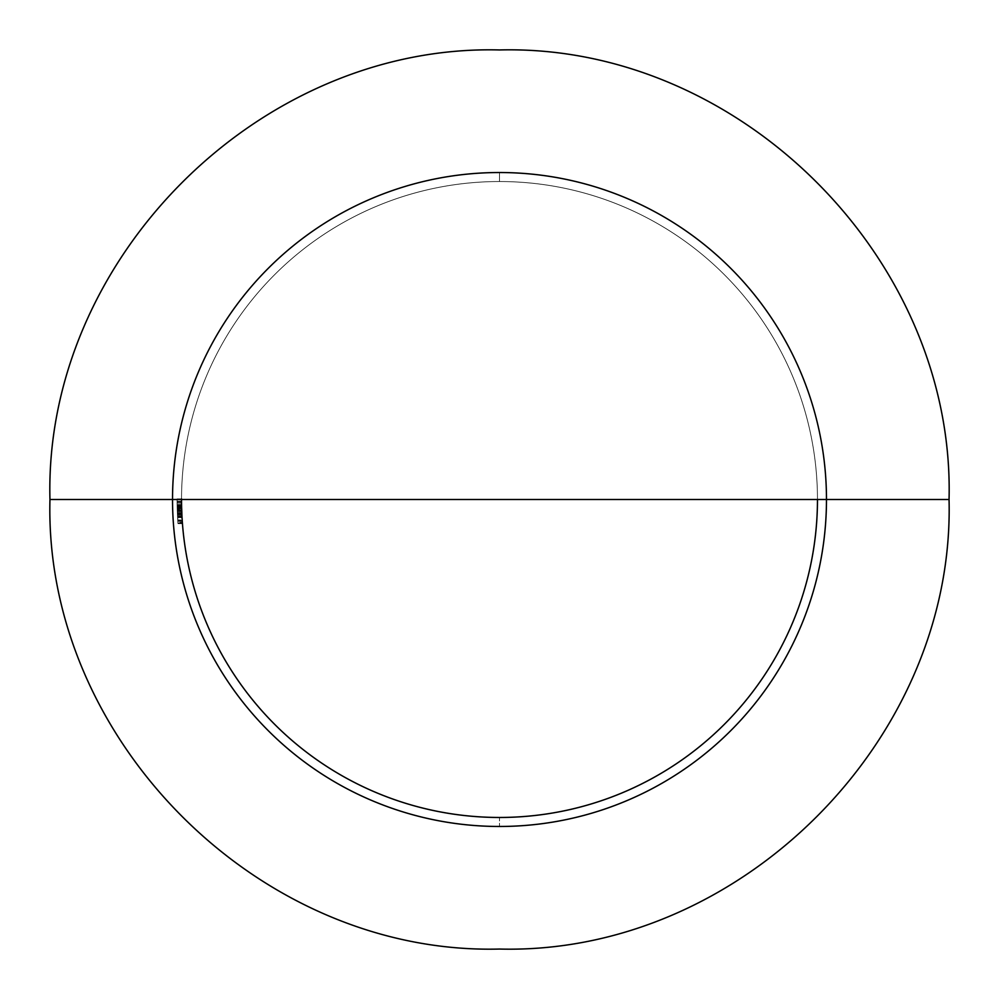 <?xml version="1.0" encoding="UTF-8"?>
<svg xmlns="http://www.w3.org/2000/svg" width="999" height="999" viewBox="0 0 999 999"><rect width="100%" height="100%" fill="white"/><g stroke="black" fill="none" stroke-linecap="round" stroke-linejoin="round"><path stroke-width="0.75" stroke-dasharray="5 3.75" d="M826.473 499.5A326.973 326.973 0 0 0 499.5 172.527L499.5 181.531A317.969 317.969 0 0 1 817.469 499.5A317.969 317.969 0 0 0 499.5 181.531A317.969 317.969 0 0 1 817.469 499.5A317.969 317.969 0 0 1 499.5 817.469L499.5 826.473L499.5 817.469A317.969 317.969 0 0 0 817.469 499.5A317.969 317.969 0 0 0 499.5 181.531A317.969 317.969 0 0 0 181.531 499.5A317.969 317.969 0 0 1 499.5 181.531L499.5 172.527L499.5 181.531A317.969 317.969 0 0 0 181.531 499.5A317.969 317.969 0 0 0 499.5 817.469L499.5 826.473L499.5 817.469A317.969 317.969 0 0 1 181.531 499.5A317.969 317.969 0 0 1 499.5 181.531L499.5 172.527A326.973 326.973 0 0 0 172.527 499.5M177.248 509.752A322.415 322.415 0 0 1 177.185 507.342L181.631 507.342L177.185 507.342A322.415 322.415 0 0 0 177.248 509.752L181.693 509.752L177.248 509.752A322.415 322.415 0 0 1 177.185 507.342L181.631 507.342L177.185 507.342A322.415 322.415 0 0 0 177.248 509.752L177.46 514.885L181.905 514.885L181.756 511.5L177.31 511.5L181.756 511.5L181.631 507.592A317.969 317.969 0 0 1 181.531 499.5L177.085 499.5L181.531 499.5A317.969 317.969 0 0 0 181.656 508.279L177.21 508.279A322.415 322.415 0 0 1 177.085 499.5A322.415 322.415 0 0 0 177.547 516.695L182.005 516.695A317.969 317.969 0 0 1 181.531 499.5L177.085 499.5A322.415 322.415 0 0 0 177.185 507.592L181.631 507.592L177.185 507.592L177.36 512.912L177.46 514.885L177.397 513.598L181.843 513.598L181.905 514.885L177.46 514.885L177.397 513.598L177.51 516.121L177.21 508.279A322.415 322.415 0 0 1 177.085 499.5A322.415 322.415 0 0 0 177.185 507.592L177.31 511.5L181.756 511.5L177.31 511.5L177.46 514.885L177.21 508.279L181.656 508.279L182.018 516.995L177.56 516.995L182.018 516.995L181.843 513.598L177.397 513.598L177.148 505.719A322.415 322.415 0 0 1 177.085 499.5L181.531 499.5A317.969 317.969 0 0 0 181.593 505.719L177.148 505.719L181.593 505.719L181.718 510.327L177.273 510.327L177.148 505.719A322.415 322.415 0 0 1 177.085 499.5A322.415 322.415 0 0 0 177.185 507.592L181.631 507.592A317.969 317.969 0 0 1 181.531 499.5L177.085 499.5L181.531 499.5A317.969 317.969 0 0 0 181.656 508.279L177.21 508.279A322.415 322.415 0 0 1 177.085 499.5A322.415 322.415 0 0 0 177.547 516.695L182.005 516.695A317.969 317.969 0 0 1 181.531 499.5L177.085 499.5A322.415 322.415 0 0 0 177.547 516.695A322.415 322.415 0 0 1 177.397 513.598L177.397 513.511A322.415 322.415 0 0 0 177.547 516.695A322.415 322.415 0 0 1 177.397 513.598L177.21 508.279L181.656 508.279L182.018 516.995L177.56 516.995L177.273 510.327L181.718 510.327L181.543 501.311L177.098 501.311L181.543 501.311L181.643 507.642L177.185 507.592L177.16 506.493L181.606 506.493L181.731 510.676L177.285 510.676L181.731 510.676L181.693 509.752A317.969 317.969 0 0 1 181.631 507.342L182.043 517.569L177.597 517.532L177.822 521.228L182.28 521.228L181.855 513.686L177.397 513.686L181.855 513.686A317.969 317.969 0 0 1 181.756 511.263L181.793 512.475L177.347 512.475L177.298 511.263L177.947 523.026L177.285 510.964L181.743 510.964L181.543 502.509A317.969 317.969 0 0 1 181.531 499.5A317.969 317.969 0 0 0 182.005 516.695A317.969 317.969 0 0 1 181.843 513.511L177.397 513.511A322.415 322.415 0 0 0 177.547 516.695L182.005 516.695L177.547 516.695A322.415 322.415 0 0 1 177.085 499.5L181.531 499.5A317.969 317.969 0 0 0 181.618 506.73L181.543 501.311L181.606 506.505L177.16 506.493L177.098 502.584L177.148 505.831L181.593 505.831L177.148 505.831L181.593 505.831L177.148 505.831L177.085 498.901L181.531 498.901L177.085 498.901L177.148 505.531L177.098 501.311L181.543 501.311L177.098 501.311L177.098 502.559L181.543 502.584L177.098 502.584L177.16 506.293L181.606 506.293L177.16 506.293L177.21 508.603L177.46 514.885L181.905 514.772L177.46 514.885L177.397 513.598L181.843 513.598L177.397 513.598L177.56 516.995L182.018 516.995L181.855 513.711L177.397 513.711L181.855 513.711A317.969 317.969 0 0 0 182.005 516.695L177.547 516.695A322.415 322.415 0 0 1 177.085 499.5A322.415 322.415 0 0 0 177.185 507.592L177.56 516.995L177.397 513.511L181.843 513.511L182.018 516.995L177.56 516.995L177.51 516.133L181.968 516.121L177.51 516.121L177.223 508.816A322.415 322.415 0 0 1 177.085 499.5A322.415 322.415 0 0 0 177.098 502.472L177.085 499.2L181.531 499.2L177.085 499.2L177.46 514.885L177.16 506.193A322.415 322.415 0 0 1 177.085 499.5A322.415 322.415 0 0 0 177.547 516.695L182.005 516.695L177.547 516.695A322.415 322.415 0 0 1 177.397 513.598L177.085 498.901L177.198 508.066L181.643 508.066L181.543 501.311L181.905 514.885L177.46 514.885L177.198 508.116L177.56 516.995L182.018 516.995L181.656 508.141L177.198 508.141L177.098 501.311L181.543 501.311L181.656 508.116L181.531 499.2L181.543 502.472L177.098 502.472L177.085 499.2L177.46 514.885L177.173 506.73L181.618 506.73L177.173 506.73A322.415 322.415 0 0 1 177.085 499.5L181.531 499.5L177.085 499.5A322.415 322.415 0 0 0 177.223 508.828L177.46 514.885L181.905 514.885L181.618 506.718L181.905 514.885L177.46 514.885L181.905 514.885L181.731 510.689L181.806 512.674L177.36 512.674L181.806 512.674L181.656 508.241L177.21 508.241L181.656 508.241A317.969 317.969 0 0 1 181.531 499.5A317.969 317.969 0 0 0 181.606 506.193L177.16 506.193L181.606 506.193L181.905 514.885L181.668 508.828L177.223 508.828L177.435 514.41L177.198 508.116L181.656 508.116L181.88 514.398L181.643 508.066L177.198 508.066L181.643 508.066L181.543 501.311L177.098 501.311L177.298 511.263L181.756 511.263L177.298 511.263A322.415 322.415 0 0 0 177.397 513.686L177.597 517.532L182.043 517.532L177.585 517.519L177.36 512.674L177.46 514.885L181.905 514.772L177.46 514.885L177.173 506.73A322.415 322.415 0 0 1 177.085 499.5L181.531 499.5L177.085 499.5A322.415 322.415 0 0 0 177.098 502.472L177.085 499.2L181.531 499.2L177.085 499.2L177.16 506.605L177.46 514.885L177.098 501.311L181.543 501.311L181.905 514.885L177.46 514.885L181.905 514.885L181.643 508.066L177.198 508.066L177.46 514.885L177.16 506.193A322.415 322.415 0 0 1 177.085 499.5A322.415 322.415 0 0 0 177.223 508.828L181.668 508.828A317.969 317.969 0 0 1 181.531 499.5L177.085 499.5L181.531 499.5A317.969 317.969 0 0 0 181.743 510.964L181.905 514.885L181.693 509.752L177.248 509.752L177.397 513.511L177.46 514.885L181.905 514.885L177.46 514.885L177.385 513.274L181.83 513.274L177.385 513.274L177.248 509.752L181.693 509.752L177.248 509.752L181.693 509.752L182.455 523.638L177.997 523.638L182.455 523.638L182.055 517.607L177.597 517.607L182.055 517.607L177.597 517.607L182.055 517.607L182.28 521.228L177.822 521.228L177.597 517.607L177.997 523.638L177.585 517.519L182.043 517.519L181.855 513.723A317.969 317.969 0 0 0 182.005 516.695A317.969 317.969 0 0 1 181.531 499.5A317.969 317.969 0 0 0 181.668 508.816L177.223 508.816L181.668 508.816L182.018 516.995L177.56 516.995L182.018 516.995L181.818 512.849L177.36 512.849L177.56 516.995L177.36 512.849L181.818 512.849L182.018 516.995L177.56 516.995L177.223 508.816A322.415 322.415 0 0 1 177.085 499.5A322.415 322.415 0 0 0 177.098 502.472L181.543 502.472A317.969 317.969 0 0 1 181.531 499.5L177.085 499.5A322.415 322.415 0 0 0 177.547 516.695A322.415 322.415 0 0 1 177.397 513.711L177.56 516.995L182.018 516.995L181.656 508.141L177.198 508.116L181.656 508.141L177.198 508.141L177.385 513.374A322.415 322.415 0 0 0 177.997 523.638L182.455 523.638A317.969 317.969 0 0 1 181.83 513.374L177.385 513.374L181.83 513.374L182.018 516.995L177.56 516.995L182.018 516.995L181.531 499.2L181.543 502.472L177.098 502.472L177.085 499.2L177.385 513.374A322.415 322.415 0 0 0 177.997 523.638A322.415 322.415 0 0 1 177.085 499.5L181.531 499.5A317.969 317.969 0 0 0 182.455 523.638L177.997 523.638A322.415 322.415 0 0 1 177.085 499.5A322.415 322.415 0 0 0 177.997 523.638A322.415 322.415 0 0 1 177.085 499.5L181.531 499.5A317.969 317.969 0 0 0 182.455 523.638L177.997 523.638L182.455 523.638A317.969 317.969 0 0 1 181.531 499.5L177.085 499.5A322.415 322.415 0 0 0 177.997 523.638A322.415 322.415 0 0 1 177.085 499.5L181.531 499.5L177.085 499.5A322.415 322.415 0 0 0 177.098 502.472L181.543 502.135L181.581 504.932L181.543 501.311L177.098 501.311L177.098 502.235L177.135 504.932L181.581 504.932L177.135 504.932L177.123 503.946L181.568 503.946L177.123 503.946L177.098 501.948L177.085 499.2L181.531 499.2L177.085 499.2L177.185 507.28L177.397 513.798L181.855 513.798L177.397 513.798L177.56 516.995L182.018 516.995L177.56 516.995L177.185 507.642L181.643 507.642L177.185 507.642L181.643 507.642L177.185 507.642L177.098 501.311L177.198 508.054L181.643 508.054L177.198 508.054L177.56 516.995L177.098 501.76L177.347 512.499L181.793 512.475L181.543 501.311L177.098 501.311L177.135 504.932L177.085 499.2L177.298 511.263L177.947 523.026L182.405 523.026L177.947 523.026A322.415 322.415 0 0 1 177.785 520.616L182.23 520.616A317.969 317.969 0 0 0 182.405 523.026L177.947 523.026A322.415 322.415 0 0 1 177.785 520.616A322.415 322.415 0 0 1 177.285 510.964L181.743 510.964L177.285 510.964A322.415 322.415 0 0 1 177.085 499.5L181.531 499.5L177.085 499.5A322.415 322.415 0 0 0 177.947 523.026L182.405 523.026A317.969 317.969 0 0 1 181.531 499.5A317.969 317.969 0 0 0 181.631 507.342A317.969 317.969 0 0 0 181.693 509.752A317.969 317.969 0 0 1 181.631 507.342A317.969 317.969 0 0 0 182.455 523.638L181.581 504.932A317.969 317.969 0 0 1 181.531 499.5L181.743 510.964A317.969 317.969 0 0 0 181.843 513.374L177.385 513.374L181.843 513.374A317.969 317.969 0 0 0 182.23 520.616L177.785 520.616L182.23 520.616A317.969 317.969 0 0 0 182.405 523.026L177.947 523.026A322.415 322.415 0 0 1 177.785 520.616A322.415 322.415 0 0 1 177.285 510.964A322.415 322.415 0 0 1 177.085 499.5A322.415 322.415 0 0 0 177.21 508.241L177.36 512.662L177.173 507.192L181.631 507.192L181.88 514.348L181.531 499.5L177.085 499.5A322.415 322.415 0 0 0 177.947 523.026L182.405 523.026L182.23 520.616A317.969 317.969 0 0 1 181.531 499.5A317.969 317.969 0 0 0 182.405 523.026A317.969 317.969 0 0 1 182.23 520.616L181.531 498.901L182.405 523.026A317.969 317.969 0 0 1 181.531 499.5A317.969 317.969 0 0 0 181.656 508.279L181.843 513.598A317.969 317.969 0 0 0 182.005 516.695A317.969 317.969 0 0 1 181.531 499.5A317.969 317.969 0 0 0 181.593 505.719L181.631 507.592A317.969 317.969 0 0 1 181.531 499.5A317.969 317.969 0 0 0 181.668 508.816L181.668 508.828A317.969 317.969 0 0 1 181.531 499.5A317.969 317.969 0 0 0 181.606 506.193L181.855 513.686A317.969 317.969 0 0 1 181.756 511.263L181.656 508.241A317.969 317.969 0 0 1 181.531 499.5A317.969 317.969 0 0 0 181.618 506.73L181.631 507.592A317.969 317.969 0 0 1 181.531 499.5A317.969 317.969 0 0 0 182.455 523.638L182.455 523.638A317.969 317.969 0 0 1 181.531 499.5A317.969 317.969 0 0 0 181.843 513.374A317.969 317.969 0 0 0 182.23 520.616A317.969 317.969 0 0 0 182.405 523.026L181.843 513.586A317.969 317.969 0 0 0 182.005 516.695A317.969 317.969 0 0 1 181.531 499.5L181.593 505.831L181.531 499.475A317.969 317.969 0 0 0 182.455 523.638A317.969 317.969 0 0 1 181.83 513.374L181.543 502.472A317.969 317.969 0 0 1 181.531 499.5A317.969 317.969 0 0 0 182.005 516.695A317.969 317.969 0 0 1 181.843 513.511L181.543 502.472A317.969 317.969 0 0 1 181.531 499.5A317.969 317.969 0 0 0 181.656 508.279L182.23 520.616A317.969 317.969 0 0 0 182.405 523.026A317.969 317.969 0 0 1 181.531 499.5A317.969 317.969 0 0 0 181.593 505.719L181.993 516.645A317.969 317.969 0 0 1 181.531 499.5A317.969 317.969 0 0 0 181.543 501.91L182.018 516.995L181.843 513.598L177.397 513.611L181.843 513.611A317.969 317.969 0 0 0 182.005 516.695L182.268 521.166M182.243 520.791L182.08 518.106M182.018 516.995L181.843 513.598L181.905 514.885L177.435 514.435L181.88 514.435L182.23 520.616L177.785 520.616L182.23 520.616L177.785 520.616L177.198 508.116L181.656 508.116L181.88 514.398L181.531 499.063M181.768 511.663L182.392 522.889M177.098 501.311L181.543 501.311L181.593 505.831L181.531 498.901L181.656 508.116L181.531 499.65M177.46 515.022L177.148 505.719A322.415 322.415 0 0 1 177.085 499.5L181.531 499.5A317.969 317.969 0 0 0 181.593 505.719L177.148 505.719L181.593 505.719L181.718 510.327L177.273 510.327L181.718 510.327L181.843 513.586A317.969 317.969 0 0 0 182.005 516.695L177.547 516.695A322.415 322.415 0 0 1 177.397 513.598L177.148 505.719A322.415 322.415 0 0 1 177.085 499.5A322.415 322.415 0 0 0 177.21 508.241L177.273 510.501M181.631 507.192L177.173 507.192L177.085 498.901L181.531 498.901L182.405 523.026A317.969 317.969 0 0 1 182.23 520.616L177.785 520.616A322.415 322.415 0 0 0 177.947 523.026L182.405 523.026L177.947 523.026A322.415 322.415 0 0 1 177.785 520.616A322.415 322.415 0 0 0 177.947 523.026L177.547 516.645A322.415 322.415 0 0 1 177.397 513.711L177.21 508.279A322.415 322.415 0 0 1 177.085 499.5A322.415 322.415 0 0 0 177.547 516.695L181.993 516.645L182.455 523.638L181.955 515.796L182.28 521.228L177.822 521.228L177.497 515.796L181.955 515.796L177.497 515.796L181.955 515.796L177.497 515.796L177.997 523.638L182.455 523.638L177.997 523.638L177.21 508.191L181.656 508.191L181.993 516.645L177.547 516.645L177.098 501.91L181.543 501.91L181.656 508.191L177.21 508.191L177.098 501.91L181.543 501.91L177.098 501.91A322.415 322.415 0 0 1 177.085 499.5L181.531 498.901L181.868 514.06M177.56 516.995L177.36 512.874M177.347 512.362L177.298 511.263L181.756 511.263L177.298 511.263A322.415 322.415 0 0 0 177.397 513.686L177.397 513.723M177.497 515.796L177.085 498.901L181.531 498.901L177.085 498.901L177.285 510.976L177.085 499.5L181.531 499.5A317.969 317.969 0 0 0 181.543 501.91L177.098 501.91A322.415 322.415 0 0 1 177.085 499.5L177.235 509.24L181.681 509.24L181.531 499.5L177.085 499.5L177.235 509.24L177.535 516.446L181.98 516.446L181.681 509.24L177.235 509.24M177.46 514.885L181.905 514.885L177.46 514.885L177.285 510.676M181.793 512.475L181.631 507.28L177.185 507.28L181.631 507.28L181.543 501.311L181.593 505.531L177.148 505.531L181.593 505.531L177.148 505.531L181.593 505.531L181.543 501.048M181.543 502.335L182.342 522.19L177.884 522.19L182.342 522.19L182.405 523.026L177.947 523.026L182.405 523.026A317.969 317.969 0 0 1 181.531 499.5L177.085 499.5A322.415 322.415 0 0 0 177.947 523.026L182.405 523.026L181.756 511.263M177.085 499.038L177.347 512.475M177.884 522.19L177.285 510.964L181.743 510.976L177.285 510.976L177.735 519.955L182.193 519.955L177.735 519.955L177.785 520.616L182.23 520.616L177.785 520.616A322.415 322.415 0 0 1 177.098 501.91L181.543 501.91A317.969 317.969 0 0 0 182.23 520.616L181.743 510.976L177.285 510.964L177.085 499.5L181.531 499.5L177.085 499.5A322.415 322.415 0 0 0 177.947 523.026L182.405 523.026L177.947 523.026L177.085 498.901L177.785 520.616L182.23 520.616L177.785 520.616L182.23 520.616L181.531 499.9L177.085 499.9L181.531 499.9L181.531 498.901L177.085 498.901L177.785 520.616L177.223 508.691M182.28 521.228L181.98 516.446L177.535 516.446L177.822 521.228L182.28 521.228M177.535 516.446L177.822 521.228M182.043 517.569A317.969 317.969 0 0 1 181.631 507.342L182.043 517.569A317.969 317.969 0 0 1 181.631 507.342L177.185 507.342A322.415 322.415 0 0 0 177.597 517.569L182.043 517.569L177.597 517.569L177.185 507.342L181.631 507.342L177.185 507.342A322.415 322.415 0 0 1 177.135 504.932L181.581 504.932A317.969 317.969 0 0 0 181.631 507.342L177.185 507.342L181.631 507.342A317.969 317.969 0 0 0 182.455 523.638L177.997 523.638L182.455 523.638L177.997 523.638L182.455 523.638L181.581 504.932L177.135 504.932L177.997 523.638A322.415 322.415 0 0 1 177.185 507.342L181.631 507.342A317.969 317.969 0 0 0 181.693 509.752M181.543 502.135L181.543 501.91A317.969 317.969 0 0 0 182.23 520.616L181.543 502.509L177.098 502.509L181.543 501.91L177.098 501.91L177.785 520.616A322.415 322.415 0 0 1 177.098 501.91L181.543 501.91L177.098 502.01M182.405 523.026L182.23 520.616L177.785 520.616L177.947 523.026L182.405 523.026L177.947 523.026A322.415 322.415 0 0 1 177.085 499.5L181.531 499.5A317.969 317.969 0 0 0 182.405 523.026L177.947 523.026A322.415 322.415 0 0 1 177.085 499.5L181.531 499.5L177.085 499.5A322.415 322.415 0 0 0 177.785 520.616L182.23 520.616A317.969 317.969 0 0 1 181.531 499.5L177.085 499.5A322.415 322.415 0 0 0 177.785 520.616L182.23 520.616L177.785 520.616L177.947 523.026M181.581 504.932L177.135 504.932A322.415 322.415 0 0 1 177.085 499.5L181.531 499.5A317.969 317.969 0 0 0 181.581 504.932A317.969 317.969 0 0 1 181.531 499.5L177.085 499.5A322.415 322.415 0 0 0 177.135 504.932L181.581 504.932M177.085 499.5A322.415 322.415 0 0 0 177.135 504.932A322.415 322.415 0 0 1 177.085 499.5M177.185 507.342A322.415 322.415 0 0 1 177.135 504.932L177.997 523.638A322.415 322.415 0 0 1 177.185 507.342A322.415 322.415 0 0 0 177.597 517.569L177.185 507.342"/><path stroke-width="1.5" d="M172.527 499.5A326.973 326.973 0 0 0 499.5 826.473A326.973 326.973 0 0 1 172.527 499.5A326.973 326.973 0 0 1 499.5 172.527A326.973 326.973 0 0 1 826.473 499.5A326.973 326.973 0 0 1 499.5 826.473A326.973 326.973 0 0 0 826.473 499.5M181.531 499.5A317.969 317.969 0 0 0 499.5 817.469A317.969 317.969 0 0 1 181.531 499.5L181.543 502.335M49.95 499.5L949.05 499.5C955.244 739.722 739.722 955.244 499.5 949.05C259.278 955.244 43.756 739.722 49.95 499.5L949.05 499.5C955.244 259.278 739.722 43.756 499.5 49.95C259.278 43.756 43.756 259.278 49.95 499.5C43.756 259.278 259.278 43.756 499.5 49.95C739.722 43.756 955.244 259.278 949.05 499.5L49.95 499.5C43.756 739.722 259.278 955.244 499.5 949.05C739.722 955.244 955.244 739.722 949.05 499.5L49.95 499.5M817.469 499.5A317.969 317.969 0 0 1 499.5 817.469A317.969 317.969 0 0 0 817.469 499.5M181.531 499.65L181.543 502.147M181.543 502.172L181.531 498.901"/></g></svg>

